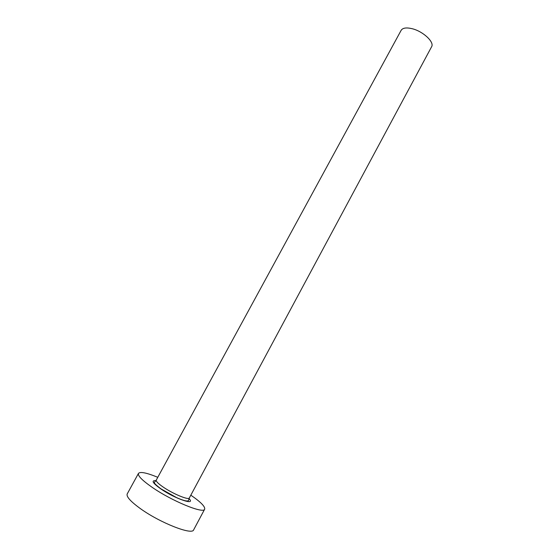 <?xml version="1.0" encoding="UTF-8"?>
<svg xmlns="http://www.w3.org/2000/svg" width="559" height="559" viewBox="0 0 559 559"><rect width="100%" height="100%" fill="white"/><g stroke="black" fill="none" stroke-linecap="round" stroke-linejoin="round"><path stroke-width="0.84" d="M156.254 480.111L401.145 30.326C402.69 27.915 406.267 27.356 411.892 28.642C422.932 31.164 434.713 42.17 431.583 46.781L189.312 497.985C188.753 500.382 172.99 493.849 163.165 487.057C158.162 483.598 155.856 481.285 156.254 480.111L154.647 482.137C153.327 482.466 155.479 484.73 161.083 488.922L176.351 497.489C180.683 499.529 187.726 502.101 188.502 500.438L189.312 497.985M157.778 477.309C146.682 472.767 140.246 471.461 138.471 473.396C137.612 475.702 142.112 480.293 151.957 487.182C171.739 500.997 203.728 514.119 204.664 509.186C205.314 506.65 200.702 501.975 190.822 495.176M138.471 473.396L127.214 493.925C126.166 496.581 130.533 501.458 140.316 508.564C159.965 522.812 192.352 535.473 193.652 529.848L204.664 509.186M189.026 498.621C196.272 505.937 175.093 498.831 160.845 488.915C152.642 483.039 150.986 480.3 155.877 480.698"/></g></svg>
